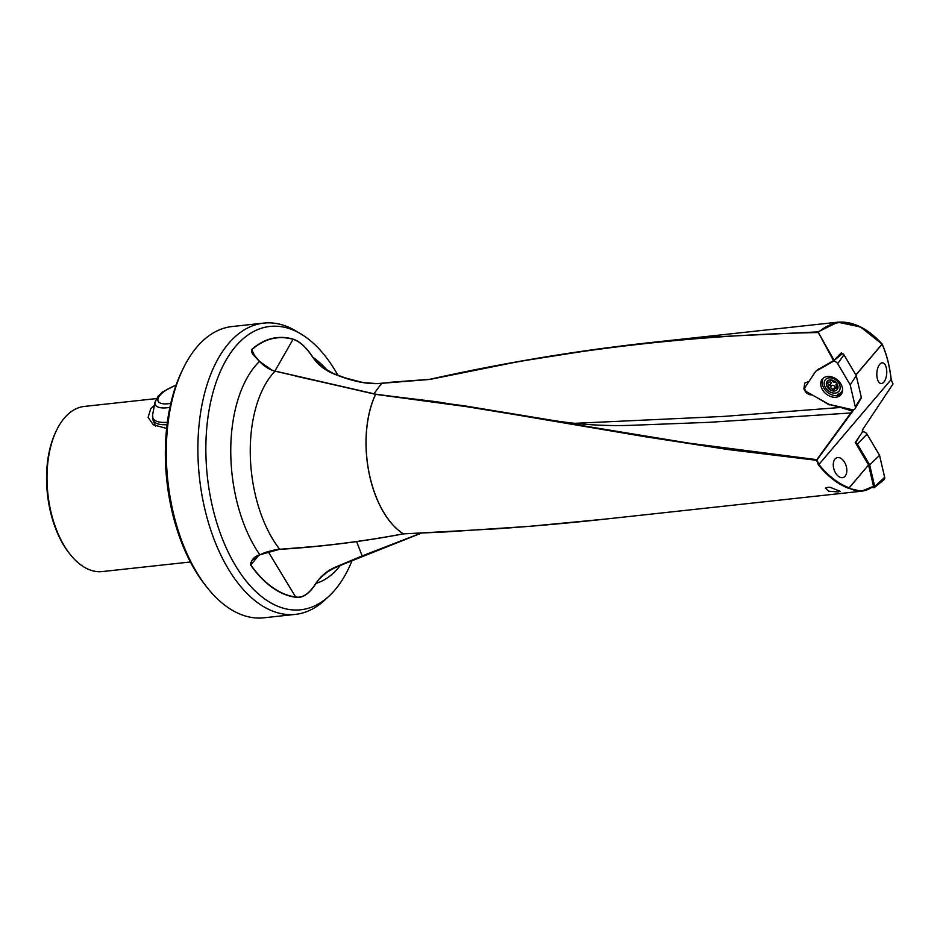 <?xml version="1.0" encoding="UTF-8"?>
<svg xmlns="http://www.w3.org/2000/svg" width="940" height="940" viewBox="0 0 940 940"><rect width="100%" height="100%" fill="white"/><g stroke="black" fill="none" stroke-linecap="round" stroke-linejoin="round"><path stroke-width="1.41" d="M836.565 383.755L836.8 383.473A1.034 0.764 40.4 0 1 836.565 383.755A2.08 1.539 -139.6 0 0 837.399 386.88A1.034 0.764 40.4 0 1 837.998 387.491M837.798 388.455A1.034 0.764 40.4 0 1 836.906 388.396A2.08 1.539 -139.6 0 0 834.567 389.865A1.034 0.764 40.4 0 1 832.758 389.795A2.08 1.539 -139.6 0 0 829.597 388.138A1.034 0.764 40.4 0 1 828.258 387.774A6.51 4.817 40.4 0 1 826.777 382.192A1.034 0.764 40.4 0 1 827.94 381.922A2.08 1.539 -139.6 0 0 830.279 380.453A1.034 0.764 40.4 0 1 830.326 379.878M835.402 387.809A1.034 0.764 40.4 0 1 834.99 387.174A2.08 1.539 -139.6 0 0 831.83 385.518A1.034 0.764 40.4 0 1 830.232 384.378M837.246 389.524A6.51 4.817 40.4 0 1 833.909 390.746A6.51 4.817 40.4 0 1 830.878 389.889A6.51 4.817 40.4 0 1 828.258 387.774A1.034 0.764 40.4 0 1 828.281 386.563A2.08 1.539 -139.6 0 0 827.447 383.426A1.034 0.764 40.4 0 1 826.777 382.192A6.51 4.817 40.4 0 1 827.341 381.099M830.514 383.943A2.08 1.539 -139.6 0 0 830.42 381.358M831.83 380.03A1.034 0.764 40.4 0 1 832.088 380.512A2.08 1.539 -139.6 0 0 835.249 382.18A1.034 0.764 40.4 0 1 835.59 382.063M827.447 383.426A1.034 0.764 40.4 0 1 827.435 383.414L828.539 382.157M830.619 390.194A6.51 4.817 40.4 0 1 827.212 381.252A6.51 4.817 40.4 0 1 833.709 380.724A6.51 4.817 40.4 0 1 837.117 389.677A6.51 4.817 40.4 0 1 830.619 390.194M830.043 391.945A8.907 6.592 -139.6 0 0 839.89 389.524A8.907 6.592 -139.6 0 0 834.285 378.985A8.907 6.592 -139.6 0 0 824.427 381.405A8.907 6.592 -139.6 0 0 830.043 391.945M837.458 394.295A11.303 8.366 -139.6 0 0 841.37 392.086A11.303 8.366 -139.6 0 0 842.604 389.818M574.775 423.317L723.777 416.408L840.701 407.466L852.698 411.191L816.707 460.33L816.801 459.66L689.384 443.21L436.783 401.768L375.647 394.353L475.111 407.807L644.252 436.583L728.3 449.567L816.707 460.33L818.341 464.83C827.752 476.416 837.869 484.253 848.691 488.342L868.56 464.971L848.785 488.377L861.393 491.232L604.69 519.162L529.714 526.306L446.218 531.899L403.284 533.85C362.687 541.511 321.48 546.645 279.674 549.242L258.371 555.235C253.577 557.197 251.027 560.499 250.71 565.14A130.625 71.898 83.8 0 0 295.83 597.264C302.692 598.369 309.424 593.728 316.028 583.364L319.506 578.758L327.484 571.826L335.968 567.137L421.332 533.133M827.87 487.366L825.355 488.13L828.587 491.162L838.069 491.961L840.207 491.326L829.985 487.226L827.87 487.366M861.393 491.232L872.955 486.521M842.287 353.934L841.488 352.594L834.086 360.243L818 331.89L837.775 322.197C852.886 321.034 867.655 328.283 882.073 343.958C886.608 353.957 889.639 365.778 891.191 379.466L893 383.966L891.12 379.572L818.893 464.466C828.269 475.981 838.351 483.759 849.125 487.801M834.99 459.037A10.387 6.322 72.6 0 0 834.168 469.953A10.387 6.322 72.6 0 0 841.406 477.661A10.387 6.322 72.6 0 0 845.119 476.18A10.387 6.322 72.6 0 0 845.941 465.277A10.387 6.322 72.6 0 0 838.703 457.569A10.387 6.322 72.6 0 0 834.99 459.037M879.723 364.297A10.387 4.935 93.9 0 0 876.926 376.447A10.387 4.935 93.9 0 0 881.755 383.497A10.387 4.935 93.9 0 0 883.859 382.087A10.387 4.935 93.9 0 0 886.655 369.925A10.387 4.935 93.9 0 0 881.826 362.875A10.387 4.935 93.9 0 0 879.723 364.297M70.112 554.33L69.207 553.19A81.404 44.815 83.8 0 1 55.965 431.507L56.6 430.191A83.049 45.719 -96.2 0 0 57.164 531.511A83.049 45.719 83.8 0 0 70.112 554.33A83.049 45.719 83.8 0 0 102.307 571.567L190.385 561.979M166.615 428.44L153.291 424.798L148.097 417.395L150.776 408.642L154.383 405.41M155.605 426.161A32.301 12.455 157.8 0 1 154.818 424.856A32.301 12.455 157.8 0 1 154.501 423.646M56.6 430.191A83.049 45.719 -96.2 0 1 64.378 418.041A83.049 45.719 -96.2 0 1 84.342 406.433L156.357 398.595M352.253 560.146A142.504 78.443 -96.2 0 1 329.282 595.878A142.504 78.443 -96.2 0 1 223.285 541.052A142.504 78.443 83.8 0 1 217.387 378.773A142.504 78.443 83.8 0 1 300.776 333.876L295.466 330.739A146.499 80.64 -96.2 0 0 263.752 323.102L232.157 326.532A146.499 80.64 83.8 0 0 196.93 347.013A146.499 80.64 -96.2 0 0 183.23 368.433A146.499 80.64 -96.2 0 0 207.059 587.418A146.499 80.64 -96.2 0 0 263.858 617.803L295.442 614.372A146.499 80.64 83.8 0 0 324.77 600.084L329.282 595.878M263.752 323.102A146.499 80.64 -96.2 0 0 228.526 343.582A146.499 80.64 -96.2 0 0 215.8 543.72A146.499 80.64 83.8 0 0 295.442 614.372M377.915 383.661L363.122 382.592L345.25 377.915L333.512 373.603L322.373 367.188L312.961 357.341C306.311 347.248 299.66 341.173 292.986 339.105A130.625 71.898 83.8 0 0 251.65 349.562C251.156 351.678 252.167 353.945 254.681 356.342L259.464 361.442C264.516 366.6 269.698 369.843 275.032 371.171L375.589 394.33A85.305 46.965 83.8 0 0 376.447 497.824A85.305 46.965 83.8 0 0 403.284 533.85L403.436 533.72M429.968 379.314L390.594 382.251M817.236 370.09L833.522 360.631L818 331.89L709.923 337.107L649.34 342.701L597.617 349.057L519.479 361.406L429.874 379.431L381.217 383.356C367.998 384.648 352.077 381.429 333.453 373.709C324.97 370.289 318.108 364.849 312.856 357.4C306.264 347.353 299.66 341.338 293.045 339.328L292.986 339.105M837.775 322.197L860.464 326.944L882.108 344.111L855.835 374.931M337.895 375.26A142.504 78.443 83.8 0 0 300.776 333.876M852.698 411.191L853.614 409.734M840.701 407.466L829.55 404.47M812.278 394.964L812.219 394.964C808.341 394.964 805.58 392.92 803.911 388.855L804.699 383.073L808.964 381.44M803.911 388.855L804.863 387.727L803.911 388.855M829.209 404.917L815.85 396.95M891.144 379.56L891.144 379.56C889.593 365.93 886.584 354.157 882.096 344.252L855.894 375.048M859.43 401.157L860.605 399.112M818.341 464.83L818.881 464.489L816.801 459.66L851.863 411.52M183.23 368.433L181.89 371.194A143.033 78.737 83.8 0 0 205.155 584.997L207.059 587.418M868.56 464.971L855.259 442.446L862.297 432.236L862.427 429.874M849.184 487.942C857.104 492.478 865.188 491.82 873.448 485.968L868.607 465.1M420.944 533.156L362.147 555.916L356.613 541.569M315.711 546.387L279.826 549.277L259.499 554.823L252.261 560.193L250.651 562.942L250.71 565.14M255.093 356.624L251.767 349.762L251.955 352.418L259.487 361.406A118.475 65.224 83.8 0 0 245.258 527.505A118.475 65.224 83.8 0 0 259.687 554.577L259.687 554.577M272.271 370.313L259.593 361.512M295.16 375.977L375.695 394.236M547.914 419.593C575.022 424.257 602.141 426.184 629.26 425.385L709.582 422.295L851.875 412.895M882.049 344.122C858.467 320.023 837.293 316.052 818.505 332.196L817.894 332.537C687.575 335.063 558.243 350.69 429.874 379.431L429.874 379.431M373.897 393.801L381.663 383.332M274.926 371.053L293.045 339.328A130.39 71.781 -96.2 0 0 251.767 349.762L251.65 349.562M258.782 555.282L250.839 564.952A130.39 71.781 83.8 0 0 295.877 597.029C302.704 598.169 309.377 593.587 315.922 583.282C320.904 575.891 327.566 570.439 335.909 566.926L362.147 555.916M251.955 352.418L259.546 361.36C264.446 366.459 269.674 369.714 275.22 371.124L375.906 394.224L464.454 405.833L548.643 419.722M403.589 533.709L403.378 533.85A85.305 46.953 83.8 0 1 376.517 497.812A85.305 46.953 83.8 0 1 375.647 394.353L375.589 394.33M837.681 363.651A3.69 2.738 -139.6 0 0 833.592 361.383A3.69 2.738 -139.6 0 0 832.629 361.689L815.673 371.359L805.11 387.233A3.69 2.738 -139.6 0 0 807.084 392.062L829.15 404.376L852.216 409.699A3.69 2.738 -139.6 0 0 853.344 409.77A3.69 2.738 -139.6 0 0 855.083 408.712A3.69 2.738 -139.6 0 0 855.306 406.844L850.183 384.848L837.681 363.651L843.956 354.815L856.269 375.671L850.183 384.848M838.633 355.954L841.982 354.039A1.445 1.069 40.4 0 1 843.956 354.815M823.534 377.939A11.997 8.883 -139.6 0 0 824.932 389.701A11.997 8.883 -139.6 0 0 837.152 395.576A11.997 8.883 -139.6 0 0 841.782 393.461M827.435 376.482A12.149 9.001 40.4 0 1 839.808 382.416A12.149 9.001 40.4 0 1 841.241 394.33A12.149 9.001 40.4 0 1 835.907 397.244A12.149 9.001 40.4 0 1 823.123 390.746A12.149 9.001 40.4 0 1 822.759 378.597A12.149 9.001 40.4 0 1 827.435 376.482M818.67 368.927L815.673 371.359M856.269 375.671L861.298 397.326A1.445 1.069 40.4 0 1 861.216 398.055L855.083 408.712M884.658 477.32A3.69 2.738 40.4 0 1 883.964 479.753L874.435 487.519A1.445 1.069 -139.6 0 0 874.705 486.568L869.676 464.912L879.546 455.336L884.658 477.32L874.705 486.568M871.874 487.308L873.507 487.684A1.445 1.069 -139.6 0 0 874.435 487.519M869.676 464.912L857.362 444.056A1.445 1.069 -139.6 0 0 855.694 443.175M862.38 431.989A3.69 2.738 40.4 0 1 862.955 431.86A3.69 2.738 40.4 0 1 867.033 434.139L879.546 455.336M837.857 387.268L836.906 388.396M834.99 387.174L832.758 389.795M831.83 385.518L829.597 388.138M275.397 371.288L275.032 371.171A107.289 59.067 83.8 0 0 263.388 520.337A107.289 59.067 83.8 0 0 279.674 549.242L279.826 549.277M315.922 583.282L316.028 583.364A118.475 65.224 83.8 0 0 340.468 565.21M327.484 370.63A118.475 65.224 83.8 0 0 312.961 357.341L312.856 357.4M816.178 397.162L829.48 404.588L853.579 410.146M268.1 551.498L295.83 597.264M333.453 373.709L333.512 373.603C352.23 381.323 368.198 384.542 381.417 383.238L430.144 379.243M421.414 533.133L362.37 556.057L331.867 569.123M841.982 354.039L832.629 361.689M861.298 397.326L855.306 406.844M855.565 442.975L858.596 437.876M857.362 444.056L867.033 434.139M176.168 384.883L162.785 391.874L158.355 395.881L154.994 402.156A24.276 9.365 -22.2 0 0 169.905 407.361M176.015 385.318A20.281 7.814 -22.2 0 0 158.037 398.584A20.281 7.814 -22.2 0 0 170.786 403.331M154.994 402.156L152.609 414.893A31.514 12.149 -22.2 0 0 167.355 422.283M155.441 425.949L153.079 420.168A32.136 12.384 -22.2 0 0 167.05 424.633M830.807 383.685L828.587 386.305M836.764 383.414L836.259 384.002M831.595 379.983L830.067 381.781M836.659 386.34L834.779 388.537M837.716 322.197L649.34 342.701M604.655 519.174C560.581 523.897 531.84 526.283 497.307 528.774L403.366 533.897C362.77 541.569 321.574 546.728 279.756 549.36C277.723 549.101 272.682 550.206 264.61 552.673L258.324 555.516L252.226 560.24M649.317 342.701C576.467 350.726 503.382 362.911 430.097 379.243M321.233 366.283C325.804 369.667 326.532 370.536 333.524 373.568M873.19 486.415C869.5 489.117 865.587 490.727 861.451 491.232L861.451 491.232M893 383.966L862.92 429.192L862.38 432.024M153.079 420.168L152.609 414.893"/></g></svg>
